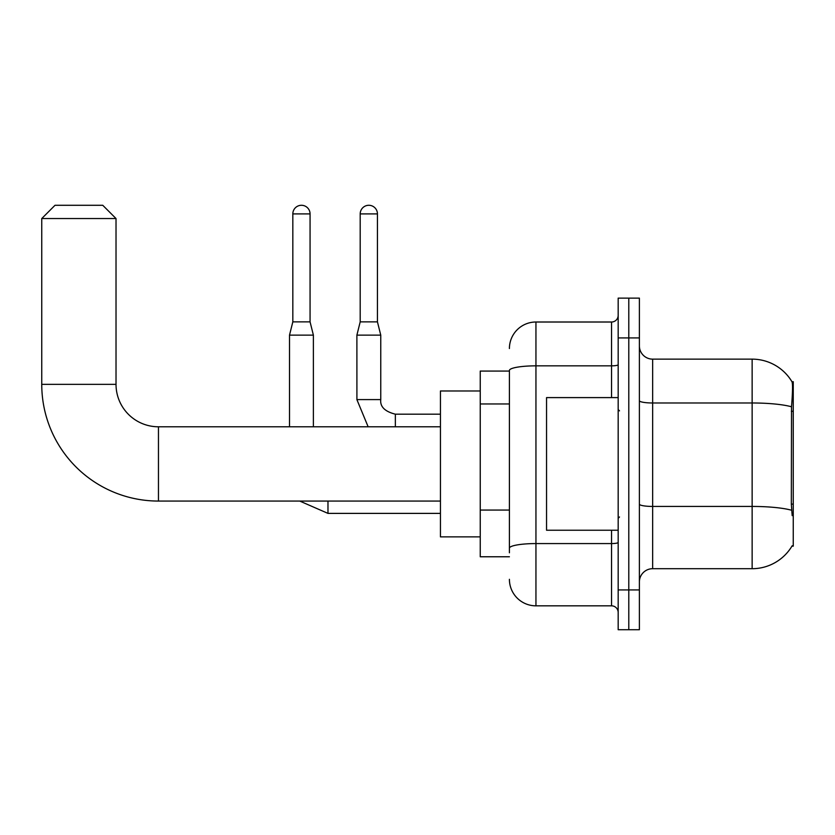 <?xml version="1.0" encoding="UTF-8"?>
<svg xmlns="http://www.w3.org/2000/svg" width="835" height="835" viewBox="0 0 835 835"><rect width="100%" height="100%" fill="white"/><g stroke="black" fill="none" stroke-linecap="round" stroke-linejoin="round"><path stroke-width="1.25" d="M791.945 546.153L792.175 545.756A46.426 46.426 0 0 1 752.137 568.698A46.426 46.426 0 0 0 791.945 546.153L793.25 546.153L793.25 381.689L792.039 381.856A46.426 46.426 0 0 0 752.137 359.144A46.426 46.426 0 0 1 791.945 381.689A46.426 46.426 0 0 0 752.137 359.144L652.657 359.144A13.266 13.266 0 0 1 639.391 345.878A13.266 13.266 0 0 0 652.657 359.144L652.657 568.698A13.266 13.266 0 0 0 639.391 581.964M509.413 371.074L480.24 371.074L480.24 556.768L509.413 556.768M628.786 589.928L628.786 629.715L639.391 629.715L639.391 589.928L628.786 589.928L628.786 629.715L618.171 629.715L618.171 589.928L628.786 589.928L628.786 337.924L628.786 589.928M618.171 589.928L618.171 298.126L628.786 298.126L628.786 337.924L628.786 298.126L639.391 298.126L639.391 589.928M792.175 515.644L791.329 504.121L791.517 406.781C792.666 392.346 792.843 384.048 792.039 381.856A46.426 46.426 0 0 0 752.137 359.144L752.137 402.981L652.657 402.981A13.266 2.307 0 0 1 639.391 400.675M791.663 510.268A46.426 8.058 180 0 0 752.137 506.438L752.137 568.698L652.657 568.698M509.413 552.791L509.413 370.448A26.522 4.603 180 0 1 535.945 365.845L611.544 365.845L611.544 322.007A6.628 6.628 0 0 0 618.171 315.369M509.413 348.529A26.522 26.522 0 0 1 535.945 322.007L535.945 605.834L611.544 605.834L611.544 530.235M535.945 322.007L611.544 322.007M618.171 612.472A6.628 6.628 0 0 0 611.544 605.834M535.945 605.834A26.522 26.522 0 0 1 509.413 579.313M618.171 397.606L546.549 397.606L546.549 530.235L618.171 530.235M440.442 501.063L158.462 501.063L158.462 426.789A42.439 42.439 0 0 1 116.023 384.34L116.023 218.551L41.75 218.551L55.016 205.285L102.757 205.285L116.023 218.551M440.442 426.789L158.462 426.789A42.439 42.439 0 0 1 116.023 384.34A42.439 42.439 0 0 0 158.462 426.789A42.439 42.439 0 0 1 116.023 384.34A42.439 42.439 0 0 0 158.462 426.789A42.439 42.439 0 0 1 116.023 384.34L41.75 384.34L41.75 218.551M158.462 501.063A116.712 116.712 0 0 1 41.75 384.34M480.24 390.978L440.442 390.978L440.442 536.874L480.24 536.874M310.067 321.872L292.824 321.872L292.824 213.906A8.621 8.621 0 0 1 301.445 205.285A8.621 8.621 0 0 1 310.067 213.906L310.067 321.872L313.386 335.138L313.386 426.789M289.505 426.789L289.505 335.138L313.386 335.138M377.441 321.872L360.198 321.872L360.198 213.906A8.621 8.621 0 0 1 368.82 205.285A8.621 8.621 0 0 1 377.441 213.906L377.441 321.872L380.76 335.138L380.76 399.6C379.956 406.666 384.82 411.53 395.352 414.181L395.352 414.212M395.352 426.789L395.352 414.181C384.82 411.53 379.956 406.666 380.76 399.6L356.91 399.6L356.889 335.138L380.76 335.138M793.25 411.279L791.329 411.279M793.25 504.121L791.329 504.121M509.413 403.963L480.24 403.963M509.413 510.07L480.24 510.07M791.517 406.781A46.426 8.058 180 0 0 752.137 402.981L752.137 506.438L652.657 506.438A13.266 2.307 -0 0 1 639.391 504.131M639.391 337.924L618.171 337.924M618.171 542.426A6.628 1.148 0 0 1 611.544 543.575L535.945 543.575A26.522 4.603 180 0 0 509.413 548.178M611.544 397.606L611.544 365.845A6.628 1.148 0 0 0 618.171 364.697M440.442 513.389L327.978 513.389L299.744 501.063L327.978 513.389L299.744 501.063L327.978 513.389L327.978 501.063M292.824 213.906L310.067 213.906M360.198 213.906L377.441 213.906M619.497 410.872L618.171 409.547M619.497 516.98L618.171 518.305M292.824 321.872L289.505 335.138M356.889 399.6L368.141 426.789M440.442 414.181L395.352 414.181C384.82 411.53 379.956 406.666 380.76 399.6M360.198 321.872L356.889 335.138"/></g></svg>
